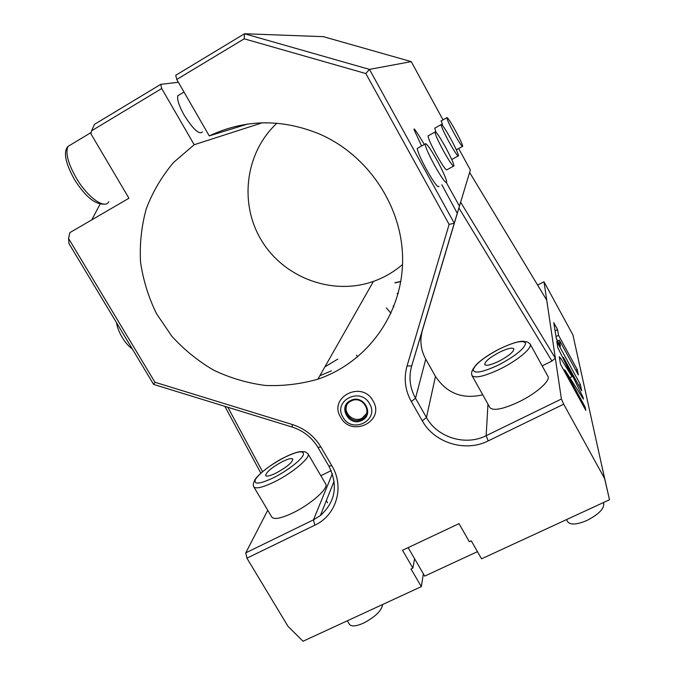 <?xml version="1.0" encoding="UTF-8"?>
<svg xmlns="http://www.w3.org/2000/svg" width="675" height="675" viewBox="0 0 675 675"><rect width="100%" height="100%" fill="white"/><g stroke="black" fill="none" stroke-linecap="round" stroke-linejoin="round"><path stroke-width="1.01" d="M542.177 365.892L551.931 361.049L555.339 358.206L561.398 399.026L563.701 404.198L604.631 478.609L572.94 334.969L543.999 281.77L555.339 358.206L460.628 202.188L422.415 330.277C419.614 340.31 420.727 349.945 425.765 359.184L435.476 376.397C446.782 393.382 462.544 399.516 482.752 394.816M537.612 285.052L543.999 281.77M267.747 510.266L245.767 552.859L246.932 558.174L287.989 626.324L303.024 641.25L421.31 586.642L411.007 568.941L412.872 568.072L414.577 558.689L424.693 576.112L477.444 551.652M560.663 358.265L559.28 356.721L560.478 364.154L585.833 410.451L585.098 406.957L564.773 369.841L583.445 399.136L583.065 397.297L563.465 357.472L581.707 390.833L580.382 384.548L556.799 341.398L557.812 347.633L572.071 376.625L560.663 358.265L559.609 358.788M559.364 340.166L578.374 374.971L577.235 369.579L558.537 335.323L557.558 329.594L553.77 322.667L556.411 339.002L560.419 346.326L559.364 340.166L557.55 341.077M412.872 568.072L402.519 550.277L459.008 523.648L469.344 541.721L471.251 540.827L481.545 558.833L609.5 499.762L604.631 478.609M408.147 547.619L414.577 558.689M246.932 558.174L314.854 525.158C336.445 515.278 344.824 486.996 331.872 465.784L320.887 446.985C314.246 436.033 304.737 428.541 292.343 424.516L154.938 382.261L153.622 384.421L68.968 243.582L68.58 238.494L154.938 382.261M276.927 123.221C244.772 152.963 238.95 204.491 262.043 241.338C284.918 278.345 332.994 295.777 373.461 281.382L317.908 379.164C300.755 384.092 283.196 386.193 265.25 385.45C247.396 383.088 230.259 378.025 213.84 370.271C198.121 361.083 184.115 349.734 171.813 336.218L156.507 313.689C148.475 297.262 143.151 280.041 140.527 262.018C139.565 243.852 141.497 226.041 146.332 208.583C152.803 191.666 161.899 176.276 173.618 162.405L194.197 144.72L161.705 88.535L91.589 130.798L90.939 133.861L128.933 198.239L69.829 232.639L68.58 238.494M317.908 379.164C365.808 362.981 401.06 316.305 402.57 263.25C404.139 210.254 370.575 156.735 320.574 134.494C282.344 118.505 245.236 118.977 209.25 135.903L247.7 124.031M563.701 404.198L488.177 440.91C465.429 452.503 434.312 442.943 422.288 420.82L411.311 401.524C405.042 390.133 403.625 378.262 407.059 365.918L449.12 224.412L365.833 73.55L244.19 38.812L176.757 79.456L209.25 135.903M373.03 400.882C361.901 379.865 327.974 397.305 340.664 417.293C351.624 438.067 385.552 421.107 373.03 400.882M421.31 586.642L423.368 573.834M245.767 552.859L313.453 519.868L320.389 515.54C335.509 501.803 338.327 485.308 328.843 466.071L317.891 447.348C311.884 437.442 303.277 430.658 292.064 427.022L153.622 384.421M320.861 475.732L331.155 470.627M325.645 483.899L325.73 484.034C328.919 488.185 310.947 504.225 292.992 512.84C281.095 518.434 274.025 519.843 271.797 517.05L253.808 486.877M260.854 473.133L224.843 406.333M262.55 471.656L227.855 407.261M373.461 281.382C384.176 277.568 393.863 271.941 402.528 264.499M100.094 204.103L91.766 219.873M91.589 130.798L94.483 124.352L160.734 84.35L178.386 82.274M194.197 144.72L262.263 122.808M161.705 88.535L160.734 84.35M179.752 94.584L177.795 95.757C176.909 99.436 179.044 105.916 184.199 115.206C193.151 129.355 199.226 134.932 202.416 131.954M176.757 79.456L175.728 75.288L244.519 33.75L323.367 36.661L411.235 61.619L369.47 69.39L244.519 33.75L244.19 38.812M470.365 169.982L469.623 172.463L470.365 169.982L458.679 148.568M443.011 119.855L411.235 61.619M449.12 224.412L454.275 223.206L457.279 213.275L441.813 184.722M421.613 145.986L414.332 130.309C412.914 126.352 416.256 131.068 424.347 144.467M446.428 182.739L459.447 206.111L469.623 172.463L546.725 300.147M407.059 365.918L411.683 365.977L454.275 223.206L369.47 69.39L365.833 73.55M456.072 149.259L456.941 149.529L462.4 146.517M441.374 120.766L442.623 125.55M418.146 147.918L417.234 148.424C417.732 152.002 420.846 159.114 426.592 169.754C434.042 182.824 438.168 188.333 438.952 186.292M428.642 135.607L428.017 135.953C428.465 138.907 431.257 145.142 436.388 154.676C442.851 166.109 446.42 171.104 447.103 169.661L453.406 166.202M451.735 159.536L458.072 156.018M435.223 127.929L434.742 128.191L436.033 132.224M459.447 206.111L457.279 213.275M551.931 361.049L458.907 207.959M561.398 399.026L486.16 435.696L487.966 404.131M530.077 343.904L530.128 344.005C525.968 340.495 527.521 342.554 524.441 341.44C520.256 340.554 511.928 343.052 499.466 348.941C490.134 353.742 482.735 358.653 477.276 363.682C470.644 370.963 471.454 373.14 471.952 375.519C475.031 378.624 484.591 376.363 500.648 368.761C518.029 360.197 532.761 347.667 530.128 344.005L547.923 376.346C550.834 380.531 536.406 393.432 519.016 401.819C502.943 409.244 493.239 411.159 489.898 407.582L471.994 375.595M422.415 330.277L411.683 365.977C408.561 377.165 409.835 387.923 415.505 398.258L426.448 417.504C437.333 437.569 465.556 446.226 486.16 435.696L488.177 440.91M499.103 361.133C508.967 355.818 513.869 351.717 513.827 348.823C512.156 347.313 507.338 348.486 499.365 352.316C489.628 357.564 484.751 361.657 484.734 364.593C486.304 366.112 491.096 364.956 499.103 361.133M454.039 133.296C459.346 142.805 462.248 147.15 462.746 146.332C462.291 144.053 459.894 138.873 455.557 130.798C450.292 121.34 447.382 116.977 446.825 117.72C447.255 119.947 449.66 125.145 454.039 133.296M434.548 165.375C441.99 178.47 446.048 184.03 446.74 182.039C446.133 178.411 442.994 171.34 437.316 160.819C429.958 147.8 425.874 142.214 425.073 144.062C425.647 147.606 428.802 154.71 434.548 165.375M443.407 150.795C449.862 162.253 453.389 167.282 453.988 165.881C453.448 162.894 450.647 156.684 445.568 147.243C439.172 135.861 435.628 130.807 434.945 132.089C435.451 135.008 438.269 141.244 443.407 150.795M448.917 141.725C454.773 152.17 457.971 156.853 458.519 155.773C458.021 153.157 455.431 147.488 450.731 138.746C444.926 128.36 441.712 123.66 441.096 124.647C441.56 127.195 444.167 132.891 448.917 141.725M132.266 348.891C128.722 346.402 125.381 342.588 122.226 337.441C119.146 332.227 117.239 327.299 116.488 322.65M398.174 293.431L397.178 293.819M393.204 306.264L393.677 307.015M398.292 292.992L397.381 293.355M393.871 306.509L393.415 305.775M390.994 313.301L386.362 307.901M400.773 281.585L394.934 282.926M400.807 281.399L395.018 282.741M265.663 475.563C266.692 476.769 270.177 475.926 276.117 473.048C286.824 467.134 292.393 462.485 292.807 459.11C291.727 457.92 288.217 458.772 282.277 461.675C271.696 467.497 266.161 472.129 265.663 475.563L265.705 475.639M601.467 464.257L609.5 499.762M369.554 403.726C379.856 420.314 351.987 434.278 342.968 417.201C332.556 400.764 360.425 386.48 369.554 403.726M350.502 400.57C363.15 393.508 375.131 414.366 361.927 420.373C349.338 427.334 337.365 406.671 350.502 400.57M351.051 401.051L351.464 400.849C363.015 395.018 373.477 413.564 361.868 419.209L361.606 419.344C349.979 425.79 338.909 406.688 351.051 401.051M366.576 413.556L362.045 418.23C354.029 422.761 343.187 413.556 346.773 405.245M603.425 502.563L603.619 502.926C604.682 508.275 599.122 514.122 586.929 520.476C576.863 524.694 570.459 525.133 567.726 521.783L566.511 519.607M572.071 376.625L569.725 377.781M580.382 384.548L578.72 385.366M563.465 357.472L562.807 357.801M583.065 397.297L582.171 397.727M564.773 369.841L563.844 370.297M585.098 406.957L584.17 407.405M557.685 341.01L556.335 338.538M557.558 329.594L555.095 330.834M558.537 335.323L556.023 336.58M577.235 369.579L575.809 370.28M326.329 500.631L327.586 502.765M382.598 604.513C381.62 610.74 375.224 616.967 363.386 623.194C355.927 626.417 351.245 626.746 349.346 624.189L347.33 620.798M314.854 525.158L313.453 519.868L332.353 473.74M292.343 424.516L292.064 427.022M320.887 446.985L317.891 447.348M331.872 465.784L328.843 466.071M108.81 201.648C105.072 209.765 87.64 197.564 76.224 177.947C68.048 163.451 65.281 152.955 67.93 146.467L72.132 143.935M422.288 420.82L426.448 417.504L435.476 376.397M411.311 401.524L415.505 398.258L425.765 359.184M498.994 364.77C515.32 356.029 524.197 348.899 525.639 343.389C523.64 339.744 514.915 341.601 499.466 348.967C484.085 357.159 475.31 364.103 473.133 369.79C474.188 373.984 482.811 372.313 498.994 364.77M325.73 484.034L308.002 453.811C305.707 451.98 304.391 451.339 304.071 451.87C302.738 451.735 299.59 449.963 284.639 457.304C269.941 464.442 254.703 477.444 254.424 481.064C253.201 483.19 252.973 485.08 253.724 486.734C255.749 489.173 262.702 487.527 274.59 481.807C292.537 473.015 310.888 457.439 308.002 453.811L307.876 453.608M273.586 477.723C286.681 471.192 300.721 460.468 303.227 455.22C304.594 450.098 298.392 450.799 284.622 457.338C270.312 464.974 260.601 472.264 255.504 479.216C253.268 484.844 259.293 484.346 273.586 477.723M337.787 359.117L324.886 366.871L337.795 359.1M319.866 375.713L331.442 370.837M334.108 481.115L320.389 515.54M104.676 204.128C95.276 204.837 85.168 196.56 74.334 179.314C65.315 162.886 63.188 151.934 67.93 146.467L91.243 132.427M441.003 120.977L446.825 117.72M417.234 148.424L425.073 144.062M428.017 135.953L434.945 132.089M434.742 128.191L441.096 124.647M177.795 95.757L184.005 92.036M361.868 419.209L362.306 418.095M356.577 355.126L357.615 356.94"/></g></svg>

